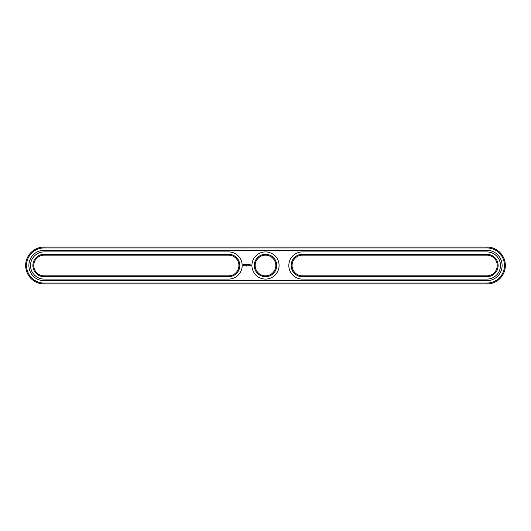 <?xml version="1.0" encoding="UTF-8"?>
<svg xmlns="http://www.w3.org/2000/svg" width="531" height="531" viewBox="0 0 531 531"><rect width="100%" height="100%" fill="white"/><g stroke="black" fill="none" stroke-linecap="round" stroke-linejoin="round"><path stroke-width="0.4" stroke-dasharray="2.65 1.99" d="M486.9 283.952A18.452 18.452 0 0 0 505.353 265.5A18.452 18.452 0 0 0 486.9 247.048L44.1 247.048A18.452 18.452 0 0 0 25.647 265.5A18.452 18.452 0 0 0 44.1 283.952L486.9 283.952L486.9 283.063A17.563 17.563 0 0 0 504.47 265.5A17.563 17.563 0 0 0 486.9 247.937L44.1 247.937A17.563 17.563 0 0 0 26.53 265.5A17.563 17.563 0 0 0 44.1 283.063L486.9 283.063M486.9 276.717L302.398 276.717A11.217 11.217 0 0 1 291.18 265.5A11.217 11.217 0 0 1 302.398 254.283L486.9 254.283A11.217 11.217 0 0 1 498.118 265.5A11.217 11.217 0 0 1 486.9 276.717L486.9 275.835L302.398 275.835A10.335 10.335 0 0 1 292.07 265.5A10.335 10.335 0 0 1 302.398 255.165L486.9 255.165A10.335 10.335 0 0 1 497.235 265.5A10.335 10.335 0 0 1 486.9 275.835M44.1 276.717L228.602 276.717A11.217 11.217 0 0 0 239.82 265.5A11.217 11.217 0 0 0 228.602 254.283L44.1 254.283A11.217 11.217 0 0 0 32.882 265.5A11.217 11.217 0 0 0 44.1 276.717L44.1 275.835L228.602 275.835A10.335 10.335 0 0 0 238.93 265.5A10.335 10.335 0 0 0 228.602 255.165L44.1 255.165A10.335 10.335 0 0 0 33.765 265.5A10.335 10.335 0 0 0 44.1 275.835M254.283 265.5A11.217 11.217 0 0 0 265.5 276.717A11.217 11.217 0 0 0 276.717 265.5A11.217 11.217 0 0 0 265.5 254.283A11.217 11.217 0 0 0 254.283 265.5M255.165 265.5A10.335 10.335 0 0 1 270.664 256.553A10.335 10.335 0 0 1 270.664 274.447A10.335 10.335 0 0 1 255.165 265.5M486.9 280.7A15.2 15.2 0 0 0 502.107 265.5A15.2 15.2 0 0 0 486.9 250.3L44.1 250.3A15.2 15.2 0 0 0 28.893 265.5A15.2 15.2 0 0 0 44.1 280.7L486.9 280.7M302.398 251.92A13.58 13.58 0 0 0 288.824 265.5A13.58 13.58 0 0 0 302.398 279.08L486.9 279.08A13.58 13.58 0 0 0 500.481 265.5A13.58 13.58 0 0 0 486.9 251.92L302.398 251.92M228.602 279.08A13.58 13.58 0 0 0 242.176 265.5A13.58 13.58 0 0 0 228.602 251.92L44.1 251.92A13.58 13.58 0 0 0 30.519 265.5A13.58 13.58 0 0 0 44.1 279.08L228.602 279.08M251.92 265.5A13.58 13.58 0 0 1 272.29 253.738A13.58 13.58 0 0 1 272.29 277.262A13.58 13.58 0 0 1 251.92 265.5M246.271 265.719L245.986 266.091L246.271 265.719M250.274 265.274L249.962 264.869L250.274 265.274M250.4 264.869L250.4 265.321L250.4 264.869M243.629 264.232L243.205 265.175L244.147 265.6L244.572 264.65L243.629 264.232M244.964 264.624L245.475 265.035L245.003 265.228L245.561 265.215L245.056 264.796L245.521 264.604L244.964 264.624M245.68 264.597L245.953 265.321L246.265 264.557L245.68 264.597M246.43 264.511L246.384 265.274L246.875 265.321L246.477 264.597L246.928 264.557L246.43 264.511M247.731 264.531L247.453 265.009L247.088 264.557L247.134 265.321L247.18 264.723L247.453 265.142L247.725 264.717L247.818 265.274L247.731 264.531M248.495 264.511L248.004 264.557L248.05 265.321L248.495 264.511M248.727 264.511L248.727 265.321L248.727 264.511M249.457 264.511L248.966 264.557L249.012 265.321L249.504 265.274L249.059 265.228L249.457 264.511M250.798 264.869L251.063 265.44L250.798 264.869M243.888 264.551L244.247 264.916L243.888 265.274L243.523 264.916L243.888 264.551M486.9 247.048L486.9 247.937M44.1 283.952L44.1 283.063M44.1 247.048L44.1 247.937M302.398 254.283L302.398 255.165M486.9 255.165L486.9 254.283M302.398 276.717L302.398 275.835M44.1 255.165L44.1 254.283M228.602 254.283L228.602 255.165M228.602 276.717L228.602 275.835"/><path stroke-width="0.8" d="M486.9 283.952A18.452 18.452 0 0 0 505.353 265.5A18.452 18.452 0 0 0 486.9 247.048L44.1 247.048A18.452 18.452 0 0 0 25.647 265.5A18.452 18.452 0 0 0 44.1 283.952L486.9 283.952L486.9 283.063A17.563 17.563 0 0 0 504.47 265.5A17.563 17.563 0 0 0 486.9 247.937L44.1 247.937A17.563 17.563 0 0 0 26.53 265.5A17.563 17.563 0 0 0 44.1 283.063L486.9 283.063M486.9 280.7A15.2 15.2 0 0 0 502.107 265.5A15.2 15.2 0 0 0 486.9 250.3L44.1 250.3A15.2 15.2 0 0 0 28.893 265.5A15.2 15.2 0 0 0 44.1 280.7L486.9 280.7M302.398 255.165L486.9 255.165A10.335 10.335 0 0 1 497.235 265.5A10.335 10.335 0 0 1 486.9 275.835L302.398 275.835A10.335 10.335 0 0 1 292.07 265.5A10.335 10.335 0 0 1 302.398 255.165L302.398 254.283L486.9 254.283A11.217 11.217 0 0 1 498.118 265.5A11.217 11.217 0 0 1 486.9 276.717L302.398 276.717A11.217 11.217 0 0 1 291.18 265.5A11.217 11.217 0 0 1 302.398 254.283M44.1 255.165A10.335 10.335 0 0 0 33.765 265.5A10.335 10.335 0 0 0 44.1 275.835L228.602 275.835A10.335 10.335 0 0 0 238.93 265.5A10.335 10.335 0 0 0 228.602 255.165L44.1 255.165L44.1 254.283A11.217 11.217 0 0 0 32.882 265.5A11.217 11.217 0 0 0 44.1 276.717L228.602 276.717A11.217 11.217 0 0 0 239.82 265.5A11.217 11.217 0 0 0 228.602 254.283L44.1 254.283M255.165 265.5A10.335 10.335 0 0 1 270.664 256.553A10.335 10.335 0 0 1 270.664 274.447A10.335 10.335 0 0 1 255.165 265.5M254.283 265.5A11.217 11.217 0 0 1 271.109 255.783A11.217 11.217 0 0 1 271.109 275.217A11.217 11.217 0 0 1 254.283 265.5M246.271 265.719L245.986 266.091L246.271 265.719M246.815 265.732L246.603 266.091L246.716 265.719M248.096 266.051L248.004 265.706L248.096 266.051M250.274 265.274L249.962 264.869L250.274 265.274M250.4 264.869L250.4 265.321L250.4 264.869M243.629 264.232L243.205 265.175L244.147 265.6L244.572 264.65L243.629 264.232M244.964 264.624L245.475 265.035L245.003 265.228L245.561 265.215L245.056 264.796L245.521 264.604L244.964 264.624M245.68 264.597L245.953 265.321L246.265 264.557L245.68 264.597M246.43 264.511L246.384 265.274L246.875 265.321L246.477 264.597L246.928 264.557L246.43 264.511M247.731 264.531L247.453 265.009L247.088 264.557L247.134 265.321L247.18 264.723L247.453 265.142L247.725 264.717L247.818 265.274L247.731 264.531M248.495 264.511L248.004 264.557L248.05 265.321L248.495 264.511M248.727 264.511L248.727 265.321L248.727 264.511M249.457 264.511L248.966 264.557L249.012 265.321L249.504 265.274L249.059 265.228L249.457 264.511M250.798 264.869L251.063 265.44L250.798 264.869M302.398 279.08A13.58 13.58 0 0 1 288.824 265.5A13.58 13.58 0 0 1 302.398 251.92L486.9 251.92A13.58 13.58 0 0 1 500.481 265.5A13.58 13.58 0 0 1 486.9 279.08L302.398 279.08M228.602 279.08A13.58 13.58 0 0 0 242.176 265.5A13.58 13.58 0 0 0 228.602 251.92L44.1 251.92A13.58 13.58 0 0 0 30.519 265.5A13.58 13.58 0 0 0 44.1 279.08L228.602 279.08M251.92 265.5A13.58 13.58 0 0 1 272.29 253.738A13.58 13.58 0 0 1 272.29 277.262A13.58 13.58 0 0 1 251.92 265.5M243.888 264.551L244.247 264.916L243.888 265.274L243.523 264.916L243.888 264.551M486.9 247.048L486.9 247.937M44.1 283.952L44.1 283.063M44.1 247.048L44.1 247.937M486.9 254.283L486.9 255.165M486.9 275.835L486.9 276.717M302.398 275.835L302.398 276.717M44.1 275.835L44.1 276.717M228.602 255.165L228.602 254.283M228.602 275.835L228.602 276.717"/></g></svg>
